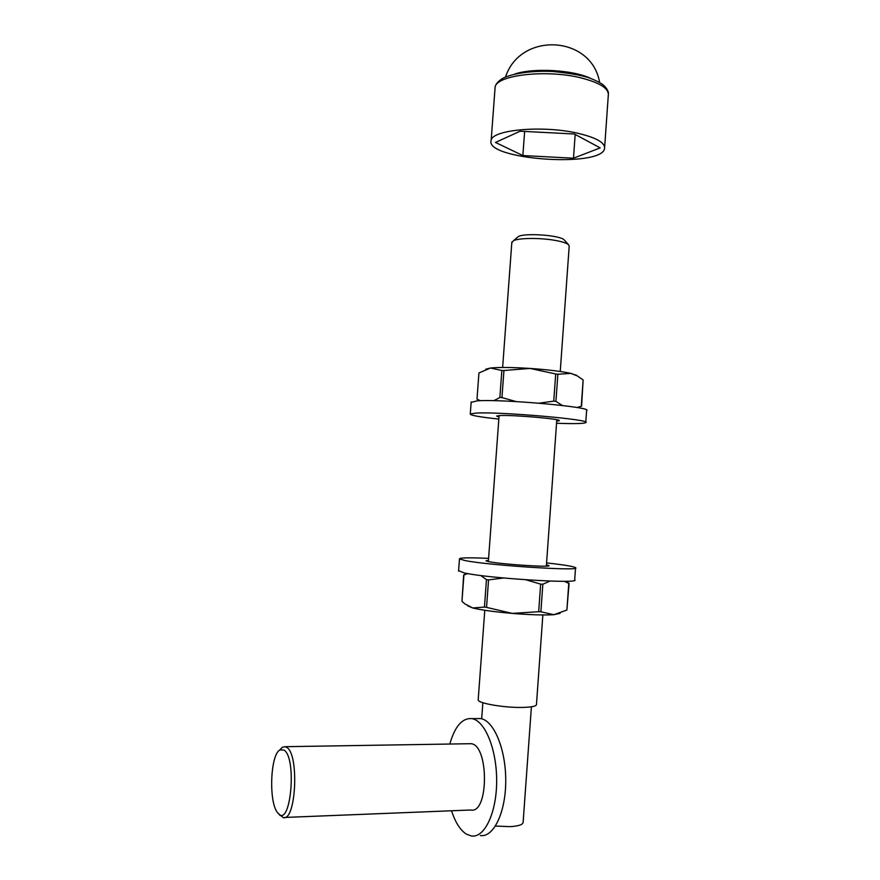 <?xml version="1.0" encoding="UTF-8"?>
<svg xmlns="http://www.w3.org/2000/svg" width="880" height="880" viewBox="0 0 880 880"><rect width="100%" height="100%" fill="white"/><g stroke="black" fill="none" stroke-linecap="round" stroke-linejoin="round"><path stroke-width="1.32" d="M531.399 706.816L523.138 822.107C523.149 824.593 518.804 826.111 510.103 826.65L495.484 826.056M516.956 237.732L518.364 236.522C525.129 232.65 560.703 235.323 564.267 239.976L564.487 240.218M560.241 371.481L569.184 246.367L568.645 244.827C566.764 243.122 562.111 241.615 554.719 240.317C539.946 237.688 518.793 237.919 513.502 240.68L511.808 242.693M542.85 614.955L536.47 704.385C536.558 706.288 531.432 707.311 521.092 707.443C503.096 707.641 478.236 703.252 478.181 700.007L478.225 699.468M449.812 744.04C454.883 726.341 462.231 717.871 471.845 718.619C484.792 720.467 496.705 748.836 496.65 780.637C496.76 812.46 484.649 838.145 471.449 836L466.224 834.042C460.185 830.049 455.29 822.294 451.539 810.777M476.674 718.586L480.601 718.564C493.691 720.401 505.758 748.671 505.736 780.362C505.89 812.086 493.691 837.683 480.359 835.56M283.899 750.035L279.906 749.947C270.138 754.721 268.543 803.671 277.981 813.109C290.598 829.389 297.341 757.526 283.899 750.035M279.631 750.145L282.293 747.274L285.208 746.691L286.638 747.34C299.431 753.698 296.087 822.338 283.096 817.509L279.191 814.209M468.743 743.732L470.943 743.699C489.005 744.568 488.983 814.341 470.712 810.007L284.779 817.443M514.767 74.074C532.939 67.639 573.111 69.861 590.491 78.32M576.664 133.001C596.211 137.5 605.506 142.747 604.538 148.753C600.622 168.146 483.824 159.368 491.172 140.228C492.261 129.833 541.981 125.191 576.664 133.001M495.484 142.45L522.863 155.551L573.474 158.213L600.193 147.884L574.31 133.991L520.091 131.219L495.484 142.45M575.179 134.453L573.474 158.213M524.634 131.45L522.863 155.551M556.545 423.247C573.958 423.885 583.693 423.687 585.75 422.62C593.395 419.727 500.016 411.532 476.113 413.083L470.283 413.941C469.953 415.283 479.468 416.999 498.839 419.089M556.699 421.157L559.152 420.728C563.024 419.144 513.524 414.788 500.071 415.558L496.65 416.031L498.993 417.01M585.772 422.246L586.597 410.597C594.275 407.165 500.962 398.794 477.026 400.873L471.141 402.38M550.011 581.064L542.85 584.21L540.881 611.776L553.828 614.702L566.896 610.038L568.777 583.352L564.245 581.295M566.082 581.262L569.085 583.473L566.896 610.038M467.797 573.617L463.683 574.959L466.884 573.452M463.936 574.871L461.956 601.37L464.992 603.966L472.725 607.97L484.451 607.09L486.464 579.634L480.722 575.509M503.602 577.995L488.554 579.898L486.541 607.376L512.281 613.404L538.681 611.699L540.661 584.122L525.921 579.788M486.464 579.634L488.554 579.898M540.661 584.122L542.85 584.21M461.956 601.37L463.683 574.959M560.109 613.338L553.828 614.702C544.247 615.274 530.398 614.845 512.281 613.404C494.252 611.842 481.074 610.027 472.725 607.97L467.753 605.847M486.541 607.376L484.451 607.09M540.881 611.776L538.681 611.699M575.52 568.029L574.684 579.843C581.878 584.133 487.762 578.336 464.233 572.935L458.59 570.691M546.568 562.914C563.981 564.828 573.639 566.423 575.542 567.688C582.769 571.417 488.708 565.433 465.146 560.571L459.47 558.954C459.327 557.689 469.04 557.491 488.598 558.382M546.436 564.828L548.823 565.576C552.453 567.578 502.601 564.41 489.324 561.77L485.991 560.846L488.455 560.296M576.895 407.517L581.273 406.274L583.132 379.973L577.401 375.969L570.966 373.406L557.865 374.231L555.929 401.379L562.32 405.471M493.801 400.686L499.862 397.518L501.853 370.48L490.468 368.016L478.94 372.966L477.004 399.08L480.304 400.708M539.077 403.172L553.751 401.148L555.698 373.967L530.046 368.434L503.943 370.502L501.952 397.573L516.054 401.566M477.004 399.08L478.94 372.966M576.84 375.595L570.966 373.406C561.649 371.36 548.009 369.699 530.046 368.434C512.149 367.312 498.96 367.169 490.468 368.016L485.738 369.215M501.853 370.48L503.943 370.502M555.698 373.967L557.865 374.231M583.132 379.973L581.592 406.197M501.952 397.573L499.862 397.518M555.929 401.379L553.751 401.148M604.659 147.059L608.278 95.568C609.312 88.66 600.083 82.742 580.613 77.792C546.051 69.212 496.342 75.108 495.132 87.065L494.978 89.1M511.852 242.055L502.634 367.466M499.092 415.613L488.356 561.583M484.781 610.28L478.181 700.007M556.798 419.749L546.348 566.126M482.856 702.713L481.679 718.795M471.845 718.619L480.601 718.564M285.208 746.691L470.943 743.699M278.146 813.285L280.225 815.606M279.906 749.947L282.293 747.274M518.364 236.522L513.502 240.68M564.267 239.976L568.645 244.827M599.599 82.434C591.767 35.343 520.388 31.273 505.516 77.044M491.172 140.228L495.132 87.065C495.473 84.601 497.574 81.972 501.446 79.156C505.769 76.23 522.005 70.312 552.376 71.445C568.744 73.04 580.943 75.152 588.984 77.792C595.771 80.399 600.6 82.841 603.493 85.118C606.859 88.33 608.509 91.245 608.443 93.874M470.283 413.941L471.174 401.929M467.489 573.562L466.895 573.848M565.994 581.262L568.414 582.923M458.557 571.109L459.47 558.954M575.685 374.836L577.401 375.969"/></g></svg>
